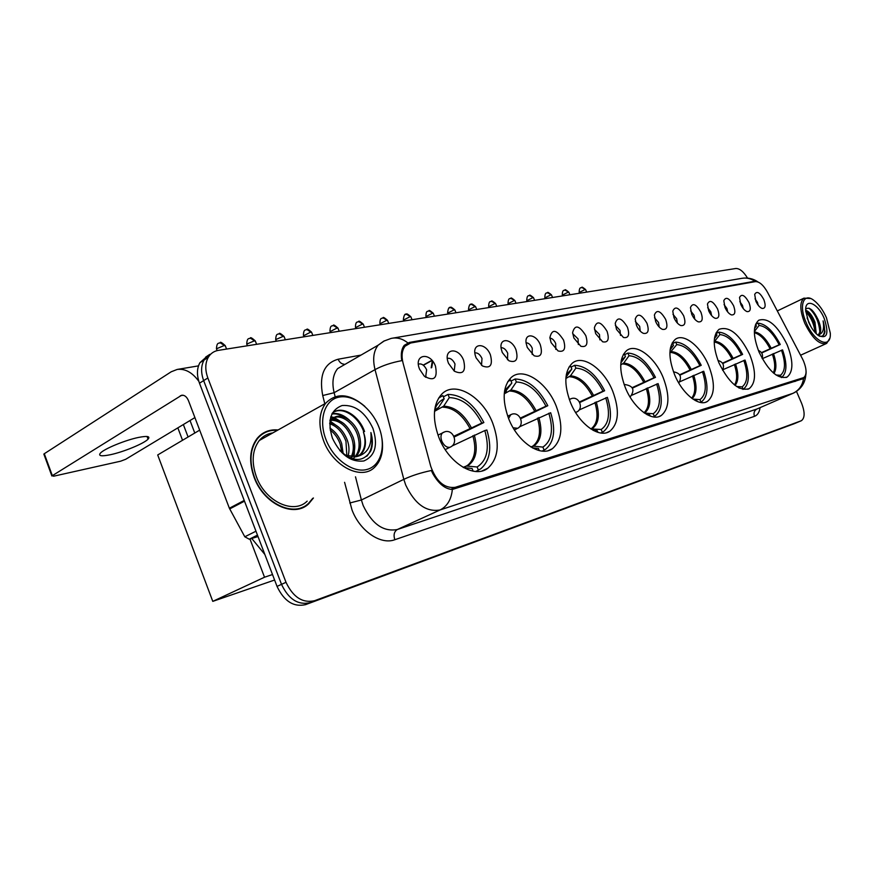 <?xml version="1.0" encoding="UTF-8"?>
<svg xmlns="http://www.w3.org/2000/svg" width="874" height="874" viewBox="0 0 874 874"><rect width="100%" height="100%" fill="white"/><g stroke="black" fill="none" stroke-linecap="round" stroke-linejoin="round"><path stroke-width="1.31" d="M612.696 391.104C603.967 369.025 582.892 354.025 572.328 363.169C564.386 371.002 563.752 384.057 570.416 402.346C579.036 424.218 599.378 438.77 609.823 431.232C618.792 423.54 619.753 410.168 612.696 391.104M749.772 354.647C739.666 334.294 729.429 325.849 719.062 329.312C712.703 335.157 712.66 346.333 718.931 362.852C728.916 382.976 739.011 391.574 749.215 388.646C756.076 382.856 756.261 371.526 749.772 354.647M708.661 365.583C700.85 346.399 683.785 332.71 675.263 339.363C668.391 345.765 668.162 357.532 674.586 374.64C682.332 393.77 699.025 407.12 707.427 401.428C714.932 395.114 715.336 383.162 708.661 365.583M663.213 377.666C654.976 357.16 636.108 342.837 626.647 350.572C619.24 357.63 618.814 370.019 625.369 387.728C633.519 408.136 651.862 422.066 661.203 415.554C669.408 408.606 670.074 395.977 663.213 377.666M556.225 406.115C546.927 382.146 523.034 366.435 511.214 377.492C502.779 386.242 501.938 399.997 508.69 418.755C517.834 442.397 540.645 457.594 552.39 448.701C562.179 440.125 563.457 425.933 556.225 406.115M492.674 423.016C482.688 396.687 455.092 380.288 441.84 394.021C433.056 403.832 432.062 418.275 438.835 437.339C448.591 463.1 474.582 478.941 487.834 468.224C498.442 458.599 500.048 443.522 492.674 423.016M787.135 344.717C777.62 325.489 768.148 317.328 758.73 320.245C752.842 325.598 752.962 336.239 759.091 352.167C768.53 371.221 777.882 379.502 787.168 377.022C793.45 371.701 793.45 360.929 787.135 344.717M740.726 304.283L739.524 297.499C741.676 293.456 744.834 295.161 749.007 302.612C751.181 308.861 750.526 311.865 747.051 311.614C744.637 310.631 742.529 308.183 740.726 304.283M743.25 308.555L742.463 305.354L739.819 301.628M725.005 307.473L723.792 300.7C725.988 296.362 729.255 298.045 733.592 305.736C735.799 312.149 735.078 315.208 731.429 314.902C728.949 313.875 726.807 311.395 725.005 307.473M727.714 311.996L726.939 308.522L724.043 304.589M708.672 310.773L707.437 304.043C709.688 299.389 713.075 301.027 717.587 308.97C719.837 315.58 719.04 318.693 715.194 318.311C712.66 317.24 710.475 314.727 708.672 310.773M711.589 315.558L710.824 311.81L707.667 307.681M691.695 314.203L690.449 307.539C692.743 302.524 696.25 304.119 700.97 312.335C703.242 319.141 702.357 322.309 698.315 321.861C695.715 320.736 693.508 318.191 691.695 314.203M694.808 319.239L694.076 315.219L690.646 310.904M674.029 317.786L672.772 311.199C675.099 305.791 678.737 307.331 683.687 315.831C685.992 322.845 685.019 326.078 680.748 325.543C678.082 324.374 675.842 321.785 674.029 317.786M677.361 323.063L676.662 318.781L672.958 314.279M655.642 321.501L654.375 315.044C656.724 309.188 660.504 310.663 665.693 319.469C668.042 326.712 666.96 330.011 662.448 329.367C659.728 328.132 657.456 325.51 655.642 321.501M659.193 327.029L658.548 322.473L654.539 317.808M636.49 325.379L635.212 319.086C637.572 312.728 641.494 314.116 646.968 323.26C649.349 330.754 648.147 334.119 643.362 333.344C640.587 332.054 638.293 329.4 636.49 325.379M640.249 331.148L639.67 326.319L635.354 321.49M616.52 329.422L615.23 323.347C617.579 316.421 621.654 317.699 627.434 327.204C629.859 334.982 628.526 338.402 623.435 337.484L616.52 329.422M620.496 335.43L620.005 330.339L615.362 325.347M595.664 333.639L594.386 327.848C596.691 320.266 600.93 321.435 607.069 331.322C609.528 339.407 608.042 342.892 602.623 341.789L595.664 333.639M599.881 339.888L599.488 334.524L594.495 329.4M573.89 338.041L572.612 332.623C574.852 324.298 579.244 325.303 585.799 335.627C588.289 344.039 586.64 347.59 580.849 346.268L573.89 338.041M578.337 344.542L578.064 338.894L572.699 333.639M551.112 342.652L549.877 337.703C551.975 328.526 556.541 329.334 563.577 340.128C566.09 348.912 564.243 352.517 558.027 350.922L551.112 342.652M555.798 349.392L555.678 343.46C554.138 340.15 552.215 338.358 549.91 338.085M527.273 347.47L526.104 343.132C524.444 332.47 536.265 334.021 540.318 344.837C542.863 354.057 540.788 357.695 534.09 355.762L527.273 347.47M532.211 354.462L532.255 348.234C530.594 344.706 528.53 342.881 526.061 342.772M502.288 352.528L501.25 348.988C498.814 337.342 511.651 338.183 515.966 349.764C518.522 359.487 516.173 363.158 508.919 360.776L502.288 352.528M507.488 359.771L507.718 353.238C505.926 349.469 503.708 347.623 501.075 347.688M476.079 357.827L475.259 355.336C471.774 342.597 485.791 342.422 490.423 354.92C492.991 365.266 490.303 368.937 482.393 365.933L476.079 357.827M481.519 365.31L482 358.493C480.055 354.462 477.674 352.583 474.855 352.877M448.548 363.398L448.154 362.349C443.118 348.398 458.555 346.639 463.624 360.35C466.137 371.461 463.045 375.066 454.316 371.177L448.548 363.398M454.207 371.089L455.004 363.999C452.896 359.684 450.339 357.805 447.335 358.351M419.596 369.254C413.315 354.418 430.019 351.326 435.449 366.042C437.83 378.289 434.127 381.676 424.327 376.202L419.596 369.254M425.605 377.262L426.643 369.778C424.349 365.179 421.596 363.289 418.384 364.13M755.879 301.224L754.688 294.429C756.786 290.649 759.845 292.375 763.854 299.607C765.995 305.692 765.416 308.642 762.106 308.435C759.735 307.495 757.671 305.092 755.879 301.224M758.195 305.234L757.43 302.295L755.027 298.799M802.43 358.766L803.621 361.257C806.822 369.527 806.866 374.968 803.73 377.59L455.125 487.353C444.44 488.544 436.312 481.563 430.751 466.388L403.034 362.994C401.264 355.773 401.964 350.157 405.154 346.148L410.605 343.023L755.376 281.614C759.386 281.515 763.428 285.066 767.503 292.266L802.43 358.766M278.085 429.964C269.52 429.221 262.55 432.029 257.164 438.387C249.658 448.581 248.653 461.581 254.126 477.357C263.675 504.134 294.287 518.249 308.762 503.73L313.427 497.994M263.544 433.395L261.676 434.105M306.545 504.954L305.102 506.407M806.057 370.947C806.331 374.585 805.511 377.12 803.577 378.551L452.35 489.462C445.15 489.079 438.639 483.814 432.816 473.664L431.33 470.507C420.744 472.747 411.578 475.685 403.832 479.345L375.022 369.626C372.521 359.247 373.559 351.097 378.136 345.186L384.418 340.805M206.799 356.592L199.917 362.699C196.792 368.457 196.65 375.296 199.48 383.205L277.036 586.399L281.515 584.356C288.595 599.269 298.121 605.376 310.084 602.667L797.722 422.24L310.084 602.667C298.121 605.376 288.595 599.269 281.515 584.356L203.653 380.594L281.515 584.356L286.006 582.303C293.118 597.259 302.655 603.399 314.618 600.7L801.425 420.689C804.932 417.969 804.998 412.167 801.611 403.307L796.498 391.421M210.951 353.937L204.057 360.044C200.944 365.824 200.802 372.674 203.653 380.594C200.802 372.674 200.944 365.824 204.057 360.044L210.951 353.937M324.8 403.777L322.724 395.54L334.13 392.71L375.022 369.626C382.451 365.594 391.377 362.601 401.789 360.656C400.696 353.981 401.516 348.89 404.247 345.361L409.327 342.444L754.885 281.231C750.897 278.566 746.647 277.582 742.135 278.282L391.191 338.402L383.741 341.155L378.136 345.186L337.626 368.62C332.939 374.52 331.77 382.55 334.13 392.71L335.135 396.643M403.985 345.689L405.929 345.339M747.543 278.085C743.512 271.563 739.601 268.373 735.799 268.504L218.424 350.354C213.966 351.108 210.568 353.457 208.231 357.39C205.117 363.158 204.997 370.03 207.848 377.972L286.006 582.303M301.53 508.1L303.147 506.953M277.036 586.399C284.105 601.268 293.62 607.343 305.594 604.633L794.084 423.77M806.221 322.703C814.437 342.674 831.382 349.6 830.3 333.125L826.454 317.765C822.958 309.975 818.763 304.185 813.869 300.383C803.479 292.113 798.519 305.627 806.221 322.703M810.58 298.515L803.927 298.154C799.535 302.207 799.808 310.587 804.779 323.271C812.339 338.511 819.637 345.23 826.651 343.427L829.644 338.522M807.084 317.928L811.127 327.007M805.708 310.27C809.084 311.384 812.175 315.35 814.972 322.189L816.261 333.748M805.752 311.297C808.821 313.143 811.498 316.956 813.803 322.735L815.366 332.819M819.167 336.086C822.303 336.905 824.237 335.463 824.969 331.781L823.09 320.911C824.51 329.137 822.893 333.792 818.228 334.862L818.883 334.589C821.429 332.328 821.309 327.652 818.512 320.55C820.85 327.542 820.708 332.328 818.086 334.895M818.228 334.862L817.638 334.971M824.16 318.333C817.944 303.114 804.659 297.477 805.719 310.86L808.636 322.113C811.225 327.903 814.328 332.284 817.955 335.234C827.197 339.593 829.262 333.955 824.16 318.333M818.512 320.55C813.727 310.248 809.466 306.424 805.719 309.068M823.09 320.911C825.122 327.837 825.045 332.776 822.86 335.725M809.051 308.194C815.431 313.995 819.036 321.927 819.845 331.989M819.703 333.835L819.572 334.611M805.773 311.625C811.006 317.207 814.109 324.178 815.103 332.524M812.022 310.139C816.152 315.055 818.862 320.922 820.14 327.739M807.554 312.608C811.542 317.448 814.164 323.172 815.409 329.76M761.462 352.626L779.171 344.782C772.824 332.71 766.137 326.253 759.08 325.434L758.097 323.14L755.649 324.309M758.097 323.14C765.886 323.97 773.271 331.093 780.253 344.498L761.68 352.954M755.628 324.276L756.403 326.068L754.754 327.302M780.253 344.498L779.171 344.782M754.579 328.416L756.403 326.068M759.08 325.434L754.36 331.541M781.465 377.579C787.004 373.122 787.376 363.89 782.569 349.884L762.281 358.679M781.432 377.579L780.449 375.274C785.431 371.199 785.77 362.841 781.487 350.179M776.036 375.012L780.449 375.274M722.536 363.147L741.425 354.713C734.783 342.073 727.605 335.354 719.914 334.567L718.887 332.153L716.199 333.453M718.887 332.153C727.386 332.939 735.307 340.357 742.627 354.407L722.765 363.518M738.639 387.75L739.459 388.165M716.003 332.983L716.964 335.255L714.67 337.091M742.627 354.407L741.425 354.713M739.262 387.728L738.508 387.674M714.429 338.599L716.964 335.255M719.914 334.567L714.211 341.854M742.922 389.411L743.304 389.225C749.368 384.385 749.947 374.662 745.03 360.055L722.853 369.735M743.184 389.291L742.146 386.854C747.685 382.495 748.242 373.668 743.84 360.383M736.574 386.483L742.146 386.854M672.74 343.526L675.711 342.073C685.019 342.827 693.53 350.561 701.232 365.299L699.91 365.649C692.918 352.375 685.205 345.361 676.782 344.607L669.888 352.768M679.666 374.76L699.91 365.649M701.232 365.299L679.917 375.175M670.085 349.993L673.515 345.372L672.172 342.958M695.387 400.587L696.764 400.576L697.124 401.417M673.515 345.372L670.402 348.027M676.782 344.607L675.711 342.073M696.764 400.576L695.136 400.456M700.424 402.455L701.319 402.007C707.94 396.72 708.748 386.461 703.734 371.242L679.808 381.763M701.035 402.171L699.954 399.615C706.126 394.917 706.946 385.576 702.423 371.603M692.929 399.101L699.954 399.615M624.626 354.691L627.914 353.063C638.173 353.741 647.361 361.847 655.467 377.349L654.014 377.732C646.629 363.77 638.304 356.428 629.029 355.74L623.708 363.071L620.726 364.895M632.23 387.619L654.014 377.732M655.467 377.349L632.492 388.1M620.879 362.841L625.413 356.581L624.287 353.894L623.391 354.341M647.295 414.779L649.677 414.811L650.212 416.079M625.413 356.581L621.25 360.361M629.029 355.74L627.914 353.063M649.677 414.811L646.946 414.593M653.337 416.909L654.899 416.133C662.131 410.299 663.191 399.462 658.089 383.61L632.131 395.114M654.353 416.45L653.217 413.741C660.143 408.671 661.279 398.762 656.636 384.003M644.411 413.031L653.217 413.741M571.05 367.135L574.71 365.288C586.083 365.889 596.046 374.378 604.633 390.744L603.005 391.17C595.194 376.421 586.159 368.741 575.879 368.118L570.46 375.82L565.86 378.497M579.451 401.964L603.005 391.17M604.633 390.744L579.746 402.521M565.948 377.306L571.836 369.057L570.667 366.217L568.952 367.124M593.457 430.511L597.237 430.674L597.936 432.379M571.836 369.057L566.352 374.389M575.879 368.118L574.71 365.288M597.237 430.674L593.042 430.292M600.875 433.023L603.3 431.8C611.188 425.332 612.543 413.85 607.364 397.353L579.025 410.037M602.372 432.335L601.192 429.473C608.981 423.966 610.5 413.402 605.748 397.801M590.802 428.937L601.192 429.473M504.833 392.339L511.836 383.041L504.637 390.558M511.039 381.086L515.147 378.977C527.82 379.469 538.701 388.384 547.801 405.7L545.977 406.181C537.696 390.58 527.82 382.506 516.37 381.982L510.853 390.088L504.232 393.857M520.401 418.045L545.977 406.181M547.801 405.7L520.707 418.712M511.836 383.041L510.602 380.015L507.794 381.599M532.747 448.045L538.439 448.449L539.324 450.623M516.37 381.982L515.147 378.977M538.439 448.449L532.321 447.816M542.077 451.093L545.649 449.247C554.225 442.026 555.897 429.855 550.664 412.725L519.462 426.84M544.131 450.143L542.885 447.106C551.734 441.086 553.723 429.789 548.85 413.216M530.955 447.018L533.653 446.155L542.885 447.106M436.476 408.912L438.562 407.393L444.156 398.806C439.83 400.674 436.683 404.247 434.728 409.513M443.369 396.84L448.001 394.414C462.226 394.764 474.178 404.149 483.857 422.546L481.803 423.082C472.976 406.508 462.138 398.02 449.291 397.604L443.697 406.17L434.509 411.359M453.857 436.235L481.803 423.082M251.745 538.46L264.866 554.498M483.857 422.546L454.174 437.022M444.156 398.806L442.867 395.594L438.562 398.14M463.657 467.645L472.091 468.508L473.162 471.184M449.291 397.604L448.001 394.414M472.091 468.508L463.373 467.492L466.432 466.028L477.128 466.989C487.233 460.369 489.801 448.231 484.819 430.565L486.873 430.008C492.128 447.717 490.117 460.642 480.864 468.759L475.707 471.501M478.428 470.223L477.128 466.989M484.819 430.565L452.044 445.991M182.535 440.267L177.848 427.867M274.611 580.03L212.775 601.367L157.702 454.961L199.676 430.139M188.074 436.989L183.354 424.546M212.775 601.367L264.527 577.222L249.964 538.996M264.527 577.222L272.513 574.535M190.029 420.525L194.782 433.034M209.804 354.363L205.619 357.149M110.43 454.709C123.649 451.934 144.155 443.468 148.056 439.163C150.503 436.312 147.367 435.733 138.638 437.415C125.67 440.004 104.476 448.679 100.51 453.016C97.975 455.999 101.286 456.567 110.43 454.709M257.469 535.128L249.265 539.214L258.016 536.549M198.824 381.315C192.324 372.422 185.113 368.467 177.203 369.44L171.217 371.778L44.29 453.726L52.342 475.664L181.716 395.223C184.545 394.982 186.796 396.785 188.456 400.631L229.37 508.231L244.228 500.431M44.574 454.524L44.29 453.726M52.342 475.664L53.576 476.221L120.612 461.199L125.725 459.265L194.902 417.586M249.265 539.214L244.807 536.789L229.37 508.231M326.035 439.742C333.66 459.615 353.315 473.489 367.222 469.393C381.25 465.591 386.363 445.685 378.824 426.883C371.483 408.027 353.074 394.076 338.872 397.157C324.56 399.942 318.202 419.924 326.035 439.742M364.819 406.344C349.458 393.376 336.392 392.371 325.587 403.329C318.792 412.921 318.114 425.376 323.566 440.704C333.016 466.629 361.749 480.842 374.76 467.131C381.414 460.358 383.795 450.755 381.938 438.311M272.896 432.87C267.422 433.657 262.888 436.202 259.294 440.496C252.258 449.979 251.297 462.062 256.399 476.778C265.27 501.654 293.762 514.753 307.167 501.141M299.64 508.712L301.344 507.707M277.473 430.314C269.29 429.789 262.626 432.586 257.469 438.682C250.03 448.788 249.024 461.647 254.454 477.28C263.904 503.785 294.221 517.747 308.533 503.358L312.75 498.333M329.891 428.052C335.277 431.516 339.199 436.661 341.658 443.5L343.209 453.792M330.143 429.942C334.775 433.537 338.14 438.311 340.237 444.254L341.789 452.557M329.891 422.721C337.637 424.6 343.471 430.511 347.404 440.463C349.283 446.024 349.48 451.334 347.972 456.403M329.706 423.781C336.96 426.151 342.368 431.953 345.962 441.217L346.858 456.02M330.066 419.935C339.735 418.296 347.437 424.119 353.183 437.404C355.609 444.986 355.237 451.563 352.058 457.146M330.001 420.35L330.853 420.219M331.312 420.186C340.15 420.569 346.956 426.567 351.73 438.169C354.036 445.237 353.817 451.541 351.086 457.058M329.738 423.103L331.585 419.826C338.129 410.955 354.298 419.378 359.006 434.323C361.858 443.774 360.798 451.235 355.827 456.698L355.642 456.884M329.924 420.875L330.121 420.623C336.676 411.752 352.834 420.165 357.542 435.088C360.317 444.2 359.4 451.519 354.789 457.026M354.167 457.648L352.615 458.872M339.8 450.558C353.02 462.335 363.366 462.412 370.838 450.798C372.859 445.456 372.881 439.371 370.904 432.543C371.974 446.057 367.167 454.098 356.461 456.676L361.388 453.835C366.009 448.482 366.687 441.206 363.409 431.996C366.261 441.468 365.212 448.952 360.263 454.414L358.012 456.152M356.461 456.676L345.23 455.321M372.914 428.315C365.266 412.211 355.019 404.607 342.149 405.514C330.427 409.961 327.182 420.853 332.415 438.191C340.478 454.884 350.977 462.466 363.901 460.959C375.208 455.922 378.213 445.041 372.914 428.315M261.905 434.476L260.113 435.328M370.904 432.543C373.187 442.659 371.811 450.569 366.763 456.283M332.339 413.107C341.395 405.645 358.067 415.696 363.813 431.832M331.88 414.003C336.097 413.435 340.336 414.549 344.596 417.346M330.678 417.193L338.981 420.58M330.219 421.989L333.409 423.803M332.12 413.522C340.794 404.64 358.668 414.637 364.578 431.538M332.022 413.708C337.877 412.714 343.711 414.91 349.513 420.318M330.82 416.723L334.25 417.499M334.403 417.553L344.006 423.704M354.615 443.697L354.21 457.102M354.036 457.67L353.533 459.101M330.514 421.41L338.555 427.091M432.324 360.798L431.166 367.867M423.18 365.113L431.909 360.317M432.827 361.421L431.701 367.637M455.125 487.353L450.755 489.396M803.151 377.841L794.805 381.523M760.096 407.634C759.397 412.299 757.529 415.194 754.491 416.33L394.819 539.728C393.322 534.921 394.163 531.512 397.342 529.513L756.939 408.999L792.926 393.344M394.819 539.728C380.671 545.179 359.869 531.021 352.003 509.913L344.585 482.317M363.169 505.522C372.04 524.072 383.424 532.069 397.342 529.513L440.07 509.957C426.272 512.361 414.811 504.047 405.689 485.004L403.832 479.345L361.388 499.994L363.169 505.522M452.35 489.462C451.323 499.513 447.226 506.352 440.07 509.957L792.882 393.355C798.858 390.525 802.419 385.587 803.577 378.551M407.776 342.848C402.827 338.926 397.67 337.375 392.306 338.194M805.806 375.066C805.074 383.162 801.021 389.149 793.636 393.038L756.939 408.999C754.229 410.562 753.41 412.998 754.491 416.33M322.724 395.54C318.934 375.35 324.079 363.234 338.151 359.225L360.995 355.095M314.618 600.7L305.594 604.633M801.108 420.82L793.811 423.89M207.848 377.972L199.48 383.205M346.312 363.595L345.645 363.977M355.5 476.822L361.388 499.994L349.797 502.998M344.039 364.185C341.472 363.999 339.505 362.339 338.151 359.225M409.327 342.444L404.269 345.328M753.956 281.308L752.208 282.182M770.016 348.671C765.22 339.56 759.998 334.25 754.371 332.721M771.163 348.169C765.897 338.249 760.293 332.808 754.36 331.858M773.949 373.438C776.691 369.156 776.527 362.535 773.479 353.555M773.293 372.87C775.446 368.489 775.129 362.218 772.332 354.068M731.909 358.777C726.469 348.584 720.569 343.012 714.211 342.04M733.1 358.253C727.452 347.677 721.356 342.018 714.834 341.253M735.089 385.401C738.65 381.053 738.792 373.886 735.504 363.901M734.488 384.931C737.416 380.398 737.35 373.569 734.313 364.436M689.979 369.899C684.124 358.974 677.667 353.14 670.609 352.419M691.214 369.341C685.271 358.253 678.727 352.342 671.571 351.61M692.153 398.555C696.731 394.163 697.255 386.406 693.727 375.285M691.629 398.162C695.486 393.529 695.78 386.089 692.492 375.842M643.646 382.178C637.452 370.685 630.482 364.6 622.725 363.912M644.925 381.61C638.643 369.931 631.574 363.759 623.708 363.071M644.52 413.031C650.3 408.639 651.305 400.259 647.536 387.87M644.018 412.757C649.054 408.071 649.808 399.964 646.257 388.449M592.157 395.835C585.602 383.708 578.031 377.328 569.444 376.705M593.479 395.234C586.836 382.921 579.167 376.443 570.46 375.82M592.211 428.664C598.734 423.901 600.067 414.964 596.21 401.854M590.922 428.883L591.414 428.577C597.423 423.661 598.581 414.953 594.888 402.455M569.4 399.691L570.493 398.905M569.324 399.494L571.651 398.5C579.2 396.195 583.941 408.344 576.895 411.938L575.518 412.364M534.604 411.097C527.645 398.26 519.385 391.574 509.826 391.017M506.319 391.17L504.374 392.36M535.981 410.474C528.923 397.441 520.554 390.645 510.853 390.088M533.653 446.155C541.05 440.966 542.776 431.406 538.843 417.488M532.321 446.374L533.26 445.795C539.782 440.299 541.181 431.079 537.466 418.111M508.57 418.46L510.853 414.571M507.696 416.166L512.066 414.134C519.899 411.741 524.968 424.371 517.747 428.293L513.136 427.79M469.862 428.271C462.433 414.637 453.366 407.601 442.648 407.142M438.562 407.393L434.64 410.146M471.294 427.604C463.766 413.763 454.567 406.618 443.697 406.17M467.623 465.886C476.079 460.183 478.297 449.913 474.298 435.077M466.257 466.104L467.918 465.055C474.91 458.872 476.559 449.105 472.856 435.733M437.994 435.121L444.91 431.756C453.027 429.254 458.489 442.32 451.159 446.669L449.946 447.291C446.669 447.696 443.948 445.631 441.785 441.097C440.485 437.426 440.736 434.673 442.55 432.827L443.642 432.215M581.068 287.754L581.887 287.47L585.667 289.731L586.651 292.102M579.233 292.44L585.056 289.545M180.328 395.758L183.158 395.234M244.502 501.163L229.687 508.93M244.807 536.789L255.973 531.206M564.222 290.332L565.052 290.048L568.898 292.353L569.892 294.746M562.364 295.084L568.264 292.156M546.807 292.987L547.637 292.703L551.549 295.073L552.554 297.488M544.917 297.837L550.882 294.855M528.77 295.751L529.611 295.456L533.588 297.881L534.604 300.328M526.847 300.678L532.878 297.652M510.088 298.602L510.94 298.307L514.994 300.798L516.01 303.278M508.133 303.617L514.24 300.547M490.718 301.563L491.581 301.268L495.711 303.813L496.738 306.326M488.73 306.665L494.913 303.551M470.638 304.644L471.501 304.338L475.707 306.949L476.745 309.483M468.606 309.833L474.866 306.665M449.782 307.823L450.656 307.517L454.95 310.194L455.988 312.772M447.717 313.111L454.054 309.899M428.129 311.144L429.003 310.827L433.395 313.58L434.444 316.18M426.02 316.519L432.444 313.263M405.623 314.585L406.508 314.269L410.988 317.087L412.036 319.72M403.471 320.07L409.972 316.749M382.211 318.158L383.096 317.841L387.674 320.747L388.733 323.413M380.015 323.751L386.603 320.376M357.837 321.883L358.733 321.566L363.409 324.549L364.48 327.247M355.587 327.597L362.273 324.156M332.448 325.773L333.344 325.445L338.129 328.526L339.21 331.246M330.143 331.596L336.916 328.1M305.966 329.826L306.861 329.487L311.767 332.655L312.848 335.419M303.606 335.758L310.467 332.207M278.325 334.043L279.232 333.704L284.258 336.982L285.35 339.767M275.9 340.117L275.692 339.593L282.859 336.501M249.451 338.467L250.357 338.118L255.514 341.494L256.606 344.312M246.96 344.662L246.741 344.094L254.028 340.98M219.254 343.078L220.172 342.728L225.47 346.224L226.563 349.065M216.686 349.414L216.457 348.813L223.864 345.667M405.154 346.148L402.936 347.404M803.217 377.819L794.859 381.501M425.485 377.164L426.206 376.77M786.043 377.513L787.168 377.022M482.011 470.955L487.834 468.224M548.271 450.613L552.39 448.701M658.92 416.592L661.203 415.554M705.657 402.226L707.427 401.428M747.816 389.269L749.215 388.646M606.796 432.619L609.823 431.232M803.151 378.813L802.605 379.054M742.135 278.282C748.057 277.462 753.344 278.686 758.031 281.985M208.231 357.39L199.917 362.699M800.573 355.226L825.832 343.799M777.314 310.926L803.927 298.154M762.128 358.406C763.21 354.636 761.953 351.971 758.359 350.408M722.569 370.205C724.655 365.234 723.115 361.989 717.969 360.47M678.792 383.041C682.168 376.814 680.398 373.078 673.472 371.832M630.11 397.102C635.125 390.023 633.377 385.838 624.877 384.538L624.2 384.746M576.206 412.266L575.627 412.539M530.835 446.942L532.452 446.319M516.807 428.741L514.415 429.899M463.111 467.339L466.432 466.028M449.826 447.324L445.205 449.607M585.58 289.534C582.838 287.317 581.614 286.628 581.887 287.47C581.702 288.42 579.342 285.798 579.156 292.233L579.56 293.216M147.05 436.497L148.056 439.163M177.203 369.44L198.485 365.878M51.883 475.991L43.842 454.076M330.121 420.623L331.585 419.826M360.263 454.414L361.388 453.835M256.519 439.218L257.469 438.682M259.294 440.496L325.587 403.329M568.81 292.145C566.046 289.884 564.801 289.185 565.052 290.048C564.943 290.976 562.419 288.387 562.277 294.877L562.692 295.893M551.461 294.844C548.654 292.55 547.386 291.829 547.637 292.703C547.594 293.631 544.961 290.998 544.819 297.608L545.245 298.646M533.501 297.641C530.649 295.292 529.36 294.571 529.611 295.456C529.316 296.483 527.066 293.664 526.749 300.427L527.186 301.508M514.884 300.536C512.022 298.143 510.711 297.411 510.94 298.307C510.656 299.334 508.34 296.515 508.023 303.354L508.482 304.469M495.602 303.54C492.696 301.104 491.352 300.35 491.581 301.268C491.308 302.306 488.97 299.411 488.621 306.392L489.079 307.539M475.598 306.654C472.659 304.174 471.294 303.398 471.501 304.338C469.993 303.497 468.988 305.223 468.486 309.527L468.967 310.718M454.83 309.877C451.847 307.353 450.46 306.566 450.656 307.517C449.149 306.643 448.122 308.402 447.586 312.794L448.089 314.017M433.264 313.242C430.259 310.663 428.839 309.855 429.003 310.827C427.812 311.887 426.151 309.735 425.889 316.18L426.392 317.448M410.846 316.727C407.797 314.094 406.344 313.274 406.508 314.269C404.979 313.362 403.919 315.175 403.329 319.698L403.854 321.02M387.532 320.354C384.429 317.666 382.954 316.825 383.096 317.841C381.938 318.879 380.124 316.759 379.851 323.358L380.398 324.724M363.256 324.134C360.121 321.392 358.613 320.539 358.733 321.566C357.597 322.593 355.674 320.507 355.423 327.171L355.98 328.591M337.965 328.067C334.808 325.27 333.267 324.396 333.344 325.445C332.207 326.494 330.263 324.32 329.957 331.137L330.547 332.612M311.592 332.175C308.38 329.312 306.807 328.416 306.861 329.487C305.758 330.514 303.704 328.373 303.409 335.277L304.01 336.818M284.072 336.468C280.805 333.54 279.188 332.623 279.232 333.704C278.118 334.764 276.053 332.524 275.692 339.593L276.326 341.199M255.317 340.936C251.985 337.943 250.335 337.003 250.357 338.118C249.287 339.156 247.091 336.949 246.741 344.094L247.386 345.776M423.377 365.266L432.062 360.492M225.252 345.623C221.865 342.553 220.172 341.592 220.172 342.728C219.09 343.799 216.872 341.483 216.457 348.813L217.145 350.616"/></g></svg>
